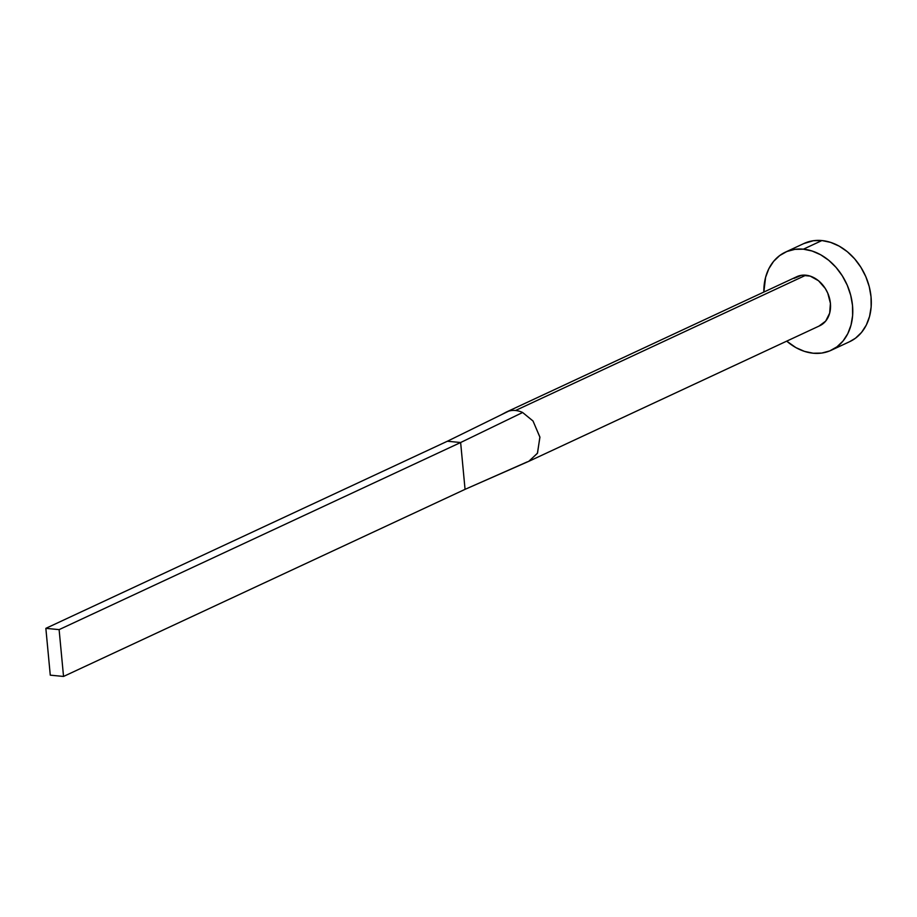 <?xml version="1.0" encoding="UTF-8"?>
<svg xmlns="http://www.w3.org/2000/svg" width="917" height="917" viewBox="0 0 917 917"><rect width="100%" height="100%" fill="white"/><g stroke="black" fill="none" stroke-linecap="round" stroke-linejoin="round"><path stroke-width="1.38" d="M529.418 461.045L819.741 325.753A27.074 21.045 -115 0 0 829.381 297.75A27.074 21.045 -115 0 0 805.848 275.203L515.526 410.495A27.074 21.045 65 0 1 522.633 412.501L532.995 420.972L539.884 437.019L537.522 453.113L528.971 461.24M831.18 350.283L849.715 341.651A54.149 42.079 -115 0 0 868.972 285.657A54.149 42.079 -115 0 0 821.919 240.552L803.395 249.183A54.149 42.079 65 0 1 850.449 294.3A54.149 42.079 65 0 1 831.18 350.283A54.149 42.079 65 0 1 813.23 353.228A54.149 42.079 65 0 1 786.717 341.135L795.933 347.635L804.507 351.394L813.23 353.228L821.758 353.068L829.77 350.902L836.957 346.832L843.044 341.009L847.789 333.662L851.022 325.065L852.615 315.551L852.512 305.476L850.701 295.251L847.262 285.244L842.322 275.857L836.086 267.443L828.773 260.325L820.681 254.777L812.107 251.017L803.395 249.183L821.919 240.552A54.149 42.079 -115 0 0 803.968 243.498L785.433 252.129A54.149 42.079 65 0 1 803.395 249.183L794.867 249.355L786.855 251.51L779.668 255.579L773.581 261.402L768.824 268.761L765.592 277.358L763.838 292.065A54.149 42.079 65 0 1 785.433 252.129M793.984 278.39L801.584 275.283L810.204 276.109L818.537 280.762L825.323 288.534L827.787 293.222L830.412 303.344L829.667 313.133L825.678 321.11L819.041 326.062M849.601 341.697L855.481 338.201L861.567 332.378L866.324 325.031L869.557 316.422L871.15 306.908L871.035 296.844L869.236 286.608L865.797 276.613L860.857 267.225L854.621 258.812L847.308 251.694L839.215 246.146L830.642 242.386L821.919 240.552L813.39 240.713L803.854 243.555M805.848 275.203A27.074 21.045 -115 0 0 796.873 276.67L506.551 411.962A27.074 21.045 65 0 1 508.66 411.148A27.074 21.045 65 0 1 515.526 410.495L805.848 275.203M527.298 461.859L465.057 489.346L63.537 676.448L59.112 629.624L45.85 628.351L447.37 441.237L460.632 442.521L522.633 412.501A27.074 21.045 -115 0 0 515.526 410.495A27.074 21.045 -115 0 0 508.66 411.148L447.37 441.237L508.66 411.148A27.074 21.045 -115 0 0 504.659 413.005M528.731 461.343L537.396 453.353L539.918 437.249L533.052 421.052L522.633 412.501L460.632 442.521L465.057 489.346L528.731 461.343M59.112 629.624L460.632 442.521L465.057 489.346L63.537 676.448L59.112 629.624L45.85 628.351L50.275 675.164L63.537 676.448L50.275 675.164L45.85 628.351L447.37 441.237L460.632 442.521L59.112 629.624M500.957 414.931L505.405 412.558"/></g></svg>
